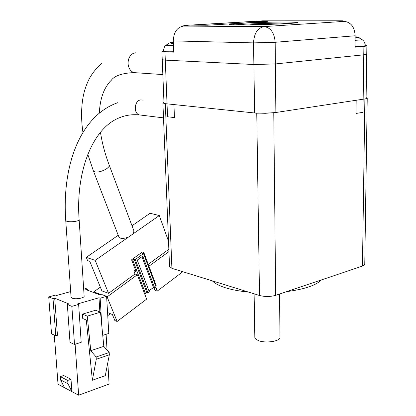 <?xml version="1.0" encoding="UTF-8"?>
<svg xmlns="http://www.w3.org/2000/svg" width="416" height="416" viewBox="0 0 416 416"><rect width="100%" height="100%" fill="white"/><g stroke="black" fill="none" stroke-linecap="round" stroke-linejoin="round"><path stroke-width="0.62" d="M279.562 294.024L279.963 336.981C281.414 341.011 266.11 343.673 258.513 340.647L255.71 339.102L255.008 338.208L254.836 337.111M248.446 292.063C239.522 291.195 231.873 289.765 225.508 287.784C219.222 285.787 214.859 283.488 212.41 280.894M367.229 98.254L364.764 264.337L364.135 265.273L362.466 266.084L364.879 98.935L273.77 112.819L275.673 295.334C270.332 296.806 264.94 296.858 259.506 295.49L171.902 268.341L169.541 266.412M364.879 98.935C366.657 98.66 367.442 98.358 367.229 98.036L366.111 97.609M163.972 102.409L162.906 103.048L165.318 103.667L171.902 268.341M259.506 295.49L256.755 113.209L165.318 103.667M256.755 113.209L273.77 112.819M321.376 279.932C316.113 285.35 304.574 289.234 286.764 291.595M362.466 266.084L275.673 295.334M275.86 112.502L356.179 100.261L356.018 113.469L362.97 112.31L363.771 54.808C366.028 54.569 367.026 54.33 366.756 54.096C367.026 54.33 366.028 54.569 363.771 54.808L275.382 63.939L253.88 64.506L254.639 112.986L265.283 113.303L275.86 112.502L275.382 63.939L363.771 54.808L363.891 46.368C366.153 46.15 367.151 45.937 366.876 45.729L365.456 45.469M163.264 51.022L161.912 51.464L164.97 51.823L165.303 60.133L162.245 59.706L165.303 60.133L167.539 116.756L174.439 117.588L173.95 104.567L254.639 112.986M165.303 60.133L253.88 64.506L275.382 63.939L275.168 42.286L253.542 42.89L253.88 64.506L165.303 60.133M250.052 24.882C251.3 24.497 265.47 23.936 272.698 23.977L276.65 24.112M238.623 24.965C259.168 25.126 301.954 23.244 297.69 22.396L286.868 21.991C274.976 22.017 261.997 22.329 247.926 22.942L233.22 23.826C230.1 24.102 228.738 24.341 229.122 24.549L238.623 24.965M293.176 23.166L286.874 23.088C274.986 23.098 262.012 23.41 247.946 24.029L247.926 22.942M190.788 25.147L207.345 25.23L267.337 21.627L250.578 21.616L190.788 25.147M345.602 21.481L342.55 20.81L339.373 21.216L344.36 21.388C350.974 22.256 354.578 27.05 355.17 35.771L275.168 42.286C274.378 32.807 270.676 27.576 264.056 26.593L344.36 21.388M164.97 51.823L173.742 52.161L173.326 40.898C173.67 32.266 177.013 27.331 183.362 26.094L188.1 25.584L184.844 25.428L181.636 26.39M363.891 46.368L355.035 47.2L355.17 35.771M247.946 24.029L233.75 24.898M233.241 24.882L233.22 23.826M250.593 22.63L250.578 21.616M79.139 219.768L84.141 296.078C84.802 298.012 75.468 299.65 72.16 298.163L71.053 297.081M70.673 291.585L56.482 295.5L55.411 295.069L48.729 296.91L53.019 298.662L54.699 298.199L69.035 304.034L67.34 304.517L71.864 306.368L78.645 304.413L77.501 303.956L98.992 297.762L100.147 298.204L106.605 296.338L101.993 294.606L100.386 295.064L85.79 289.557L87.381 289.115L83.595 287.69M82.451 314.148L87.277 316.144L100.48 312.172L95.623 310.227L82.451 314.148L82.742 318.531L86.289 320.018L92.373 380.24L96.278 359.258L96.132 356.97L90.756 350.704L103.818 346.377L109.216 352.55L109.346 354.812L105.3 375.627L92.373 380.24M99.861 311.922L98.992 297.762M75.114 344.266L78.634 395.2L109.091 384.077L107.812 362.705M107.058 350.08L106.111 334.303M71.864 306.368L74.506 344.458L81.193 342.311L78.645 304.413M67.34 304.517L70.008 342.384L74.506 344.458M54.345 335.15L58.027 384.259L64.511 387.702L60.57 379.87L60.33 376.62L67.709 380.442L71.006 379.288L71.885 391.617L78.634 395.2M60.33 376.62L63.617 375.487L71.006 379.288M54.699 298.199L57.45 335.306L55.791 335.816L53.019 298.662M48.729 296.91L51.532 333.85L55.791 335.816M87.381 289.115L87.454 290.186M106.605 296.338L108.8 333.44L102.747 335.384M100.147 298.204L101.863 326.321M67.709 380.442L67.943 383.718L71.885 391.617L64.511 387.702M100.48 312.172L103.818 346.377M87.277 316.144L90.756 350.704M67.943 383.718L60.57 379.87M54.491 337.069L53.851 337.298L54.928 342.935M109.346 354.812L96.278 359.258M96.132 356.97L109.216 352.55M109.273 165.266L133.957 230.953L133.214 233.782L128.84 236.839C125.538 238.259 122.751 238.701 120.474 238.165L118.784 236.709M118.232 235.279L86.263 257.395L95.181 260.354L128.84 236.839M133.214 233.782L159.318 215.55L150.072 213.262L132.007 225.758M95.181 260.354L108.555 293.332L101.858 290.852L89.783 261.331L87.573 260.588L86.263 257.395M108.555 293.332L135.023 273.993L137.316 274.752L107.104 296.889L117.12 321.474L146.661 299.109L137.316 274.752M144.352 293.088L145.501 293.493L132.73 260.151L131.576 259.787L136.131 271.658L133.838 270.904L135.023 273.993M133.838 270.904L135.403 269.76M148.247 264.326L168.844 249.278M168.522 241.285L159.318 215.55M148.959 266.224L168.938 251.586M100.339 287.139L93.782 291.876L101.447 294.762M106.631 296.712L107.104 296.889M93.782 291.876L94.12 292.703M107.567 312.582L112.393 314.501L114.868 320.564L117.12 321.474M155.756 287.045L157.269 291.075L182.827 271.726M131.576 259.787L142.563 251.904L143.723 252.252L156.172 285.47L155.636 285.87M157.269 291.075L154.965 290.285L153.962 287.612M107.749 315.666L110.38 313.7M143.723 252.252L142.36 253.23L143.525 253.583L135.273 259.522L134.113 259.158L132.73 260.151M145.501 293.493L146.848 292.479L134.113 259.158M143.525 253.583L156.005 286.858L154.679 287.856L153.52 287.461L148.964 290.888M154.679 287.856L142.745 256.136L137.254 260.099L149.344 291.876L148.002 292.885L146.848 292.479M135.273 259.522L148.002 292.885M153.52 287.461L141.939 256.724M355.04 46.769L365.477 45.76C364.801 42.801 364.021 41.054 363.121 40.513L362.305 39.806M355.113 40.342L362.123 39.848L359.434 38.074M355.155 37.04L358.654 38.064L359.518 37.898L356.387 36.852L355.41 37.019M356.387 36.852L356.356 37.216M169.094 43.202L166.213 45.079C165.61 45.323 167.18 45.443 170.934 45.443L173.493 45.406M169.062 43.144L171.839 42.068L172.427 42.141L170.981 43.394L173.415 43.358M173.363 41.881L172.359 42.136M172.515 43.316L172.427 42.141M173.378 43.352L173.222 41.891M163.259 51.334L163.259 51.407C164.003 51.75 167.492 51.86 173.727 51.74M183.362 26.094L264.056 26.593C257.577 27.96 254.072 33.389 253.542 42.89L173.326 40.898M342.545 21.377L342.55 20.81L262.72 20.836L184.844 25.428L184.86 26M261.992 20.878L263.427 20.836M141.612 115.19L139.173 114.889C133.104 112.892 134.529 100.277 140.884 99.897L142.99 100.11M65.749 220.542L66.862 221.354C69.462 221.931 72.576 221.884 76.196 221.208C78.192 220.75 79.17 220.236 79.134 219.669C75.473 171.314 92.83 127.889 119.579 117.702C125.512 115.211 132.044 114.275 139.173 114.889L163.509 117.874M93.33 170.768L94.968 171.985C98.337 172.364 102.097 171.361 106.246 168.984C108.69 167.362 109.652 165.994 109.132 164.887C104.926 153.644 102.04 142.776 100.48 132.283M137.171 72.831L133.775 72.602C130.395 71.162 128.497 68.162 128.076 63.606C128.04 59.015 129.631 55.687 132.85 53.628L135.403 52.806L138.008 53.097M254.847 337.75L254.119 293.821M169.556 266.734L162.906 103.048M161.912 51.464L164.013 103.48M366.751 54.257L366.096 98.712M366.876 45.869L366.756 54.096M117.603 102.726C78.868 116.574 61.901 167.965 65.754 220.636L71.063 297.201M87.781 154.336L93.475 171.137L118.95 237.136M99.341 113.043C99.788 103.709 101.582 95.852 104.733 89.466C106.995 85.202 109.164 82.17 111.223 80.366C114.457 75.78 121.976 73.19 133.775 72.602L162.848 74.573M101.982 63.258C96.637 67.725 92.305 73.081 88.993 79.316C86.148 85.145 84.167 91.109 83.054 97.214C81.13 108.207 81.099 119.922 82.945 132.361M163.259 51.407C163.894 48.084 164.549 46.285 165.235 46.015L166.057 45.209"/></g></svg>

